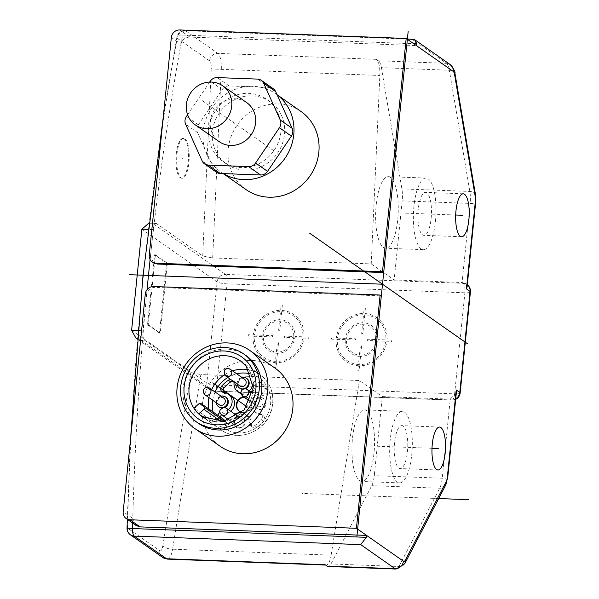 <?xml version="1.0" encoding="UTF-8"?>
<svg xmlns="http://www.w3.org/2000/svg" width="599" height="599" viewBox="0 0 599 599"><rect width="100%" height="100%" fill="white"/><g stroke="black" fill="none" stroke-linecap="round" stroke-linejoin="round"><path stroke-width="0.45" stroke-dasharray="3 2.25" d="M456.318 392.974L450.253 399.129L382.304 396.575L374.27 475.658A15.918 5.002 -87.8 0 1 371.754 485.677L330.977 563.951A15.918 5.002 -87.8 0 1 328.117 566.497M325.107 564.722A15.918 5.002 92.2 0 0 326.088 565.074A15.918 5.002 92.2 0 0 331.12 555.161L172.572 549.201L200.845 374.57L359.393 380.53L382.304 396.575M148.777 223.21L155.897 223.337A7.959 2.501 -87.8 0 0 153.209 229.612L142.944 330.685A7.959 2.501 -87.8 0 0 144.539 340.135L190.871 372.585L200.845 374.57M331.12 555.161L359.393 380.53M359.692 480.675A35.813 11.254 92.2 0 0 361.901 481.476A35.813 11.254 92.2 0 0 374.293 449.684A35.813 11.254 92.2 0 0 366.798 410.697A35.813 11.254 92.2 0 0 364.589 409.903A35.813 11.254 92.2 0 0 352.19 441.688A35.813 11.254 92.2 0 0 359.692 480.675M155.897 223.337A7.959 2.501 -87.8 0 1 156.384 223.509L202.717 255.96L212.69 257.944L371.238 263.904L379.841 75.489A15.918 5.002 -87.8 0 0 376.442 59.346L378.471 60.769A15.918 5.002 -87.8 0 1 381.391 67.687L401.899 188.895A15.918 5.002 -87.8 0 1 402.184 200.867L394.149 279.95L462.099 282.511L463.297 283.342L225.479 274.402L152.61 223.367L156.384 223.509M184.178 138.871A19.894 6.252 -87.8 0 1 188.341 160.532A19.894 6.252 -87.8 0 1 181.452 178.195A19.894 6.252 -87.8 0 1 180.224 177.746A19.894 6.252 -87.8 0 1 176.061 156.092A19.894 6.252 -87.8 0 1 182.95 138.429A19.894 6.252 -87.8 0 1 184.178 138.871M167.54 559.114A15.918 5.002 92.2 0 0 172.572 549.201A7.959 2.763 9.2 0 1 162.808 545.921A7.959 2.501 92.2 0 1 159.798 550.698L127.46 528.048A7.959 7.405 -55 0 0 130.44 534.847M136.243 525.578L132.768 518.434A1066.624 335.081 -87.8 0 1 146.538 294.888C147.444 290.171 150.214 287.662 154.842 287.378L381.338 295.891M153.441 262.796L150.491 256.013A1066.624 335.081 -87.8 0 1 180.943 44.161C182.283 39.646 185.248 37.28 189.853 37.071L416.35 45.584M127.055 528.131L127.46 528.048A1058.665 332.587 -87.8 0 1 177.214 38.224A7.959 3.212 10.5 0 1 176.937 37.048A7.959 3.212 10.5 0 1 182.628 35.041A7.959 2.501 -87.8 0 1 185.061 30.556A7.959 2.501 -87.8 0 1 185.555 30.729A7.959 7.405 -55 0 0 177.214 38.224L209.553 60.873A7.959 2.501 92.2 0 1 211.252 68.945L379.841 75.489M371.238 263.904L394.149 279.95M390.488 177.454A35.813 11.254 92.2 0 0 388.279 176.653A35.813 11.254 92.2 0 0 375.887 208.445A35.813 11.254 92.2 0 0 383.382 247.424A35.813 11.254 92.2 0 0 385.591 248.226A35.813 11.254 92.2 0 0 397.991 216.434A35.813 11.254 92.2 0 0 390.488 177.454M413.055 39.122L412.045 39.249L446.42 63.322L378.471 60.769M300.938 111.436A47.748 44.423 -55 0 0 255.361 109.108A47.748 44.423 -55 0 0 228.241 148.844A47.748 44.423 -55 0 0 246.152 189.658M274.874 368.011A47.748 44.423 -55 0 0 229.297 365.682A47.748 44.423 -55 0 0 202.185 405.418A47.748 44.423 -55 0 0 220.088 446.233M246.137 355.656A41.383 38.501 -55 0 0 193.986 363.503A41.383 38.501 -55 0 0 191.732 417.099A41.383 38.501 -55 0 0 198.658 423.448M223.3 419.18A1.595 1.483 -55 0 0 221.75 419.51L221.076 420.116L218.687 418.439L216.606 420.311L213.274 421.778L193.926 408.226M205.172 418.454L218.051 427.476L221.39 426.009L223.472 424.137A27.854 25.914 -55 0 0 223.861 424.474A3.976 3.699 -55 0 0 230.136 421.674A9.951 9.255 125 0 1 234.943 414.209M241.352 412.726A9.951 9.255 125 0 1 245.238 414.231A9.951 9.255 125 0 1 246.908 415.758A9.951 9.255 125 0 1 248.997 422.385A3.976 3.699 -55 0 0 254.665 425.627A27.854 25.914 -55 0 0 261.366 419.607A3.976 3.699 -55 0 0 259.06 413.347A9.951 9.255 125 0 1 254.672 411.798A9.951 9.255 125 0 1 253.01 410.27A9.951 9.255 125 0 1 251.962 399.758A9.951 9.255 125 0 1 261.029 393.925A3.976 3.699 -55 0 0 264.586 387.882A27.854 25.914 -55 0 0 262.145 384.401A27.854 25.914 -55 0 0 259.157 381.406A3.976 3.699 -55 0 0 253.145 383.203M249.191 390.855A9.951 9.255 125 0 1 240.805 392.996M233.647 381.57A3.976 3.699 -55 0 0 230.87 379.624M228.346 409.581A9.951 9.255 125 0 1 221.982 411.955A3.976 3.699 -55 0 0 220.065 412.471M217.991 415.399A3.976 3.699 -55 0 0 218.425 417.997A27.854 25.914 -55 0 0 218.687 418.439M238.941 428.21A5.968 5.556 -55 0 0 244.834 424.137A5.968 5.556 -55 0 0 242.954 417.488A5.968 5.556 -55 0 0 240.124 416.545A5.968 5.556 -55 0 0 234.239 420.61A5.968 5.556 -55 0 0 236.111 427.267A5.968 5.556 -55 0 0 238.941 428.21M266.046 403.861A5.968 5.556 -55 0 0 263.807 398.762A5.968 5.556 -55 0 0 258.109 398.47A5.968 5.556 -55 0 0 254.717 403.434A5.968 5.556 -55 0 0 256.956 408.54A5.968 5.556 -55 0 0 262.654 408.832A5.968 5.556 -55 0 0 266.046 403.861M225.748 397.144A5.968 5.556 -55 0 0 216.973 402.019A5.968 5.556 -55 0 0 218.92 406.901M221.877 408.054A5.968 5.556 -55 0 0 224.715 407.507M246.601 378.418A5.968 5.556 -55 0 0 244.078 377.669A5.968 5.556 -55 0 0 238.252 381.556A5.968 5.556 -55 0 0 239.765 388.174M242.722 389.328A5.968 5.556 -55 0 0 242.887 389.335A5.968 5.556 -55 0 0 245.56 388.781M225.112 421.045L226.759 423.006A1.595 1.483 -55 0 1 226.534 425.208L225.86 425.814L223.472 424.137M221.076 420.116A27.854 25.914 125 0 1 220.814 419.667A3.976 3.699 125 0 1 220.38 417.076M221.608 414.778A3.976 3.699 125 0 1 224.37 413.632A9.951 9.255 -55 0 0 230.735 411.258M230.727 395.752A9.951 9.255 -55 0 0 226.347 394.202A3.976 3.699 125 0 1 223.584 392.48M233.258 381.293A3.976 3.699 125 0 1 236.403 385.164A9.951 9.255 -55 0 0 238.499 391.798A9.951 9.255 -55 0 0 240.162 393.326M240.933 393.805A9.951 9.255 -55 0 0 251.58 392.532M252.913 391.184A9.951 9.255 -55 0 0 255.264 385.876A3.976 3.699 125 0 1 261.546 383.083A27.854 25.914 125 0 1 264.533 386.07A27.854 25.914 125 0 1 266.974 389.56A3.976 3.699 125 0 1 263.418 395.595A9.951 9.255 -55 0 0 254.35 401.435A9.951 9.255 -55 0 0 255.399 411.947A9.951 9.255 -55 0 0 257.061 413.467A9.951 9.255 -55 0 0 261.449 415.025A3.976 3.699 125 0 1 263.755 421.284A27.854 25.914 125 0 1 257.053 427.304A3.976 3.699 125 0 1 251.385 424.055A9.951 9.255 -55 0 0 249.296 417.428A9.951 9.255 -55 0 0 247.627 415.901A9.951 9.255 -55 0 0 232.524 423.351A3.976 3.699 125 0 1 226.25 426.144A27.854 25.914 125 0 1 225.86 425.814M241.884 412.239A7.959 7.405 -55 0 0 250.255 408.421A7.959 7.405 -55 0 0 249.79 399.316A7.959 7.405 -55 0 0 248.465 398.095A7.959 7.405 -55 0 0 243.636 396.875M239.57 411.296A7.959 7.405 -55 0 0 239.81 411.468A7.959 7.405 -55 0 0 249.835 409.956A7.959 7.405 -55 0 0 250.27 399.653A7.959 7.405 -55 0 0 248.937 398.432A7.959 7.405 -55 0 0 244.115 397.212M239.525 416.125A5.968 5.556 125 0 1 242.363 417.069A5.968 5.556 125 0 1 244.235 423.725A5.968 5.556 125 0 1 238.342 427.791A5.968 5.556 125 0 1 235.512 426.847A5.968 5.556 125 0 1 233.64 420.199A5.968 5.556 125 0 1 239.525 416.125M238.739 417.578A4.058 3.774 -55 0 0 236.013 424.863A4.058 3.774 -55 0 0 241.944 422.737A4.058 3.774 -55 0 0 238.739 417.578M254.126 403.015A5.968 5.556 125 0 1 257.51 398.05A5.968 5.556 125 0 1 263.208 398.342A5.968 5.556 125 0 1 265.447 403.441A5.968 5.556 125 0 1 262.055 408.413A5.968 5.556 125 0 1 256.365 408.121A5.968 5.556 125 0 1 254.126 403.015M255.339 402.67A4.058 3.774 -55 0 0 260.73 406.332A4.058 3.774 -55 0 0 261.516 399.488A4.058 3.774 -55 0 0 255.339 402.67M216.374 402.798A5.968 5.556 125 0 1 216.374 401.6A5.968 5.556 125 0 1 221.031 396.149M223.764 398.065A4.058 3.774 -55 0 0 217.587 401.248A4.058 3.774 -55 0 0 219.107 404.714M237.219 384.071A5.968 5.556 125 0 1 241.876 377.422M244.617 379.339A4.058 3.774 -55 0 0 238.687 381.466A4.058 3.774 -55 0 0 239.959 385.988M277.038 94.702L275.847 93.871A47.748 44.423 125 0 0 230.278 91.542A47.748 44.423 125 0 0 203.158 131.278A47.748 44.423 -55 0 0 221.068 172.093A47.748 44.423 -55 0 0 223.375 173.598M275.847 93.871A47.748 44.423 125 0 1 277.06 94.754M270.261 101.852A37.999 35.356 125 0 0 233.992 100.003A37.999 35.356 125 0 0 212.405 131.623A37.999 35.356 -55 0 0 226.662 164.104A37.999 35.356 -55 0 0 262.931 165.96A37.999 35.356 -55 0 0 284.51 134.333A37.999 35.356 125 0 0 270.261 101.852L266.675 99.344A37.999 35.356 125 0 1 280.924 131.825A37.999 35.356 -55 0 1 259.345 163.452A37.999 35.356 -55 0 1 223.075 161.595A37.999 35.356 -55 0 1 208.826 129.114A37.999 35.356 125 0 1 230.405 97.487A37.999 35.356 125 0 1 266.675 99.344M216.479 172.22A7.959 7.405 125 0 1 214.105 169.345L197.588 132.596A7.959 7.405 125 0 1 198.374 124.817L222.207 89.588A7.959 7.405 125 0 1 229.14 85.942L269.498 87.461A7.959 7.405 125 0 1 273.271 88.719M187.607 114.716L209.702 82.048M246.623 102.549A23.878 22.215 125 0 0 223.839 101.381A23.878 22.215 125 0 0 210.279 121.253A23.878 22.215 -55 0 0 219.234 141.656M467.093 286.928L465.535 283.522L462.099 282.511L470.133 203.42L402.184 200.867M150.619 223.135L152.61 223.367M144.539 340.135L140.765 339.992L137.193 338.742M159.476 333.119L147.534 324.748L154.639 254.777L166.582 263.141L159.476 333.119L160.233 333.149L148.282 324.778L155.396 254.807L167.338 263.171L160.233 333.149M147.534 324.748L148.282 324.778M166.582 263.141L167.338 263.171M154.639 254.777L155.396 254.807M421.134 248.847A35.813 11.254 -87.8 0 1 413.632 209.86A35.813 11.254 -87.8 0 1 426.031 178.068A35.813 11.254 -87.8 0 1 428.24 178.869A35.813 11.254 -87.8 0 1 435.735 217.856A35.813 11.254 -87.8 0 1 423.336 249.641A35.813 11.254 -87.8 0 1 421.134 248.847M426.817 192.863A21.489 6.754 92.2 0 0 425.492 192.384A21.489 6.754 92.2 0 0 418.057 211.462A21.489 6.754 92.2 0 0 422.55 234.853A21.489 6.754 92.2 0 0 423.875 235.332A21.489 6.754 92.2 0 0 431.317 216.254A21.489 6.754 92.2 0 0 426.817 192.863M184.934 138.901A19.894 6.252 -87.8 0 1 189.097 160.562A19.894 6.252 -87.8 0 1 182.208 178.217A19.894 6.252 -87.8 0 1 180.98 177.776A19.894 6.252 -87.8 0 1 176.817 156.122A19.894 6.252 -87.8 0 1 183.706 138.459A19.894 6.252 -87.8 0 1 184.934 138.901M404.55 412.119A35.813 11.254 -87.8 0 1 412.045 451.099A35.813 11.254 -87.8 0 1 399.645 482.891A35.813 11.254 -87.8 0 1 397.436 482.09A35.813 11.254 -87.8 0 1 389.942 443.11A35.813 11.254 -87.8 0 1 402.341 411.318A35.813 11.254 -87.8 0 1 404.55 412.119M403.127 426.114A21.489 6.754 92.2 0 0 401.802 425.634A21.489 6.754 92.2 0 0 394.359 444.705A21.489 6.754 92.2 0 0 398.859 468.096A21.489 6.754 92.2 0 0 400.184 468.575A21.489 6.754 92.2 0 0 407.62 449.505A21.489 6.754 92.2 0 0 403.127 426.114M455.689 215.026L402.034 213.004M431.999 448.269L378.343 446.255M248.675 407.956L246.751 406.609M273.541 150.551L201.87 100.355M248.3 336.002L248.428 334.759L253.265 334.938A26.738 24.881 125 0 1 280.617 310.379L281.118 305.393L282.331 305.438L281.822 310.424A26.738 24.881 125 0 1 303.985 336.848L308.829 337.027L308.702 338.278L303.865 338.091A26.738 24.881 125 0 1 276.513 362.657L276.012 367.636L274.799 367.591L275.308 362.612A26.738 24.881 125 0 1 253.145 336.189L248.3 336.002M262.205 336.526L254.35 336.234A25.465 23.69 -55 0 0 275.435 361.369L276.259 353.275A17.191 15.993 125 0 1 262.205 336.526M254.478 334.983L262.332 335.283A17.191 15.993 125 0 1 279.666 319.709L280.489 311.622A25.465 23.69 -55 0 0 254.478 334.983M272.478 336.915L263.418 336.571A15.918 14.81 -55 0 0 276.386 352.032L277.33 342.703L278.535 342.748L277.592 352.077A15.918 14.81 -55 0 0 293.592 337.709L284.532 337.364L284.652 336.121L293.712 336.466A15.918 14.81 -55 0 0 280.744 321.004L279.8 330.334L278.595 330.289L279.538 320.959A15.918 14.81 -55 0 0 263.538 335.328L272.597 335.665L272.478 336.915M281.695 311.667L280.871 319.754A17.191 15.993 125 0 1 294.925 336.511L302.78 336.803A25.465 23.69 -55 0 0 281.695 311.667M277.464 353.32L276.641 361.414A25.465 23.69 -55 0 0 302.652 338.046L294.798 337.754A17.191 15.993 125 0 1 277.464 353.32M331.352 339.124L331.479 337.881L336.316 338.061A26.738 24.881 125 0 1 363.66 313.502L364.17 308.515L365.375 308.56L364.873 313.547A26.738 24.881 125 0 1 387.036 339.97L391.873 340.15L391.746 341.4L386.909 341.213A26.738 24.881 125 0 1 359.565 365.779L359.056 370.759L357.85 370.714L358.359 365.734A26.738 24.881 125 0 1 336.189 339.311L331.352 339.124M337.522 338.113L345.376 338.405A17.191 15.993 125 0 1 362.717 322.831L363.533 314.745A25.465 23.69 -55 0 0 337.522 338.113M345.256 339.648L337.394 339.356A25.465 23.69 -55 0 0 358.479 364.492L359.303 356.398A17.191 15.993 125 0 1 345.256 339.648M355.521 340.037L346.462 339.693A15.918 14.81 -55 0 0 359.43 355.155L360.381 345.825L361.586 345.87L360.635 355.2A15.918 14.81 -55 0 0 376.636 340.831L367.576 340.487L367.704 339.244L376.764 339.588A15.918 14.81 -55 0 0 363.795 324.126L362.844 333.456L361.639 333.411L362.59 324.081A15.918 14.81 -55 0 0 346.589 338.45L355.649 338.794L355.521 340.037M364.746 314.789L363.922 322.876A17.191 15.993 125 0 1 377.969 339.633L385.831 339.925A25.465 23.69 -55 0 0 364.746 314.789M360.516 356.442L359.692 364.536A25.465 23.69 -55 0 0 385.704 341.168L377.849 340.876A17.191 15.993 125 0 1 360.516 356.442M182.957 158.338L182.201 158.308M163.782 298.16L163.033 298.13M438.693 498.555L301.956 493.411M140.765 339.992L213.626 391.027L451.451 399.967L450.253 399.129L442.219 478.219A15.918 5.002 -87.8 0 1 439.703 488.23L398.927 566.504A15.918 5.002 -87.8 0 1 396.066 569.05M404.857 563.502A7.959 6.297 27.5 0 1 398.927 566.504L330.977 563.951M445.634 485.227A7.959 6.297 -152.5 0 1 439.703 488.23L371.754 485.677M447.752 477.343A7.959 1.505 5.8 0 1 442.219 478.219L374.27 475.658M162.808 545.921L190.871 372.585M202.717 255.96L211.252 68.945M159.798 550.698A7.959 7.405 -55 0 0 162.786 557.504M132.641 523.054A1066.624 335.081 -87.8 0 1 132.768 518.434L123.177 511.718M149.241 255.144L150.491 256.013A1066.624 335.081 92.2 0 0 150.109 259.577M147.04 289.691A1066.624 335.081 92.2 0 0 146.538 294.888L145.287 294.012M171.351 37.438L180.943 44.161A1066.624 335.081 -87.8 0 1 182.628 35.041L413.699 43.727M376.442 59.346L217.894 53.386A7.959 7.405 -55 0 0 209.553 60.873M212.69 257.944L221.293 69.529A15.918 5.002 92.2 0 0 217.894 53.386L185.555 30.729L412.045 39.249M450.193 64.58A7.959 7.405 -55 0 0 446.42 63.322A15.918 5.002 -87.8 0 1 449.332 70.24L469.848 191.448A15.918 5.002 -87.8 0 1 470.133 203.42A7.959 1.505 -174.2 0 0 475.658 202.552M475.449 194.435A7.959 4.171 -9.6 0 0 469.848 191.448L401.899 188.895M454.933 73.228A7.959 4.171 170.4 0 0 449.332 70.24L381.391 67.687M189.853 37.071L179.693 29.95M154.842 287.378L153.629 286.524M248.802 369.808A33.821 31.47 125 0 1 259.959 374.57A33.821 31.47 125 0 1 263.216 377.22A33.821 31.47 125 0 1 265.612 379.759A33.821 31.47 125 0 1 263.77 423.568A33.821 31.47 125 0 1 221.151 429.97L201.796 416.417A33.821 31.47 -55 0 0 244.422 410.008A33.821 31.47 -55 0 0 246.264 366.206A33.821 31.47 -55 0 0 246.092 366.004M240.603 361.017L259.959 374.57C271.19 383.375 275.076 395.108 271.617 409.761C266.27 431.52 238.058 442.893 221.151 429.97A33.821 31.47 125 0 1 218.051 427.476M213.274 421.778A33.821 31.47 125 0 1 208.564 408.803M208.991 397.631A33.821 31.47 125 0 1 211.664 389.59M224.505 374.764A33.821 31.47 125 0 1 232.524 370.871M250.906 373.993A30.639 28.505 125 0 1 262.033 380.245A30.639 28.505 125 0 1 262.504 422.265A30.639 28.505 125 0 1 221.39 426.009M216.606 420.311A30.639 28.505 125 0 1 213.117 411.985M212.652 400.192A30.639 28.505 125 0 1 215.093 391.993M227.815 377.482A30.639 28.505 125 0 1 236.695 373.798M199.055 403.614L221.75 419.51M226.534 425.208L221.36 421.584M224.206 421.217L226.759 423.006M220.814 419.667L218.425 417.997M224.37 413.632L221.982 411.955M226.347 394.202L223.959 392.532M236.403 385.164L234.014 383.495M255.264 385.876L253.235 384.453M261.546 383.083L259.157 381.406M266.974 389.56L264.586 387.882M263.418 395.595L261.029 393.925M261.449 415.025L259.06 413.347M263.755 421.284L261.366 419.607M257.053 427.304L254.665 425.627M251.385 424.055L248.997 422.385M232.524 423.351L230.136 421.674M226.25 426.144L223.861 424.474M221.675 414.822A4.058 3.774 125 0 1 224.408 407.537M242.528 396.096A4.058 3.774 125 0 1 243.306 389.253A4.058 3.774 125 0 1 247.185 389.447M204.776 394.681A4.058 3.774 125 0 1 205.562 387.83A4.058 3.774 125 0 1 209.433 388.032M225.628 375.947A4.058 3.774 125 0 1 228.354 368.662M198.374 124.817L186.431 116.453M197.588 132.596L185.638 124.225M222.207 89.588L210.264 81.217M229.14 85.942L217.197 77.578M269.498 87.461L257.555 79.098M214.105 169.345L202.162 160.981M465.535 283.522L467.07 284.6A7.959 7.959 0 0 1 467.31 284.772A7.959 7.405 -55 0 0 467.07 284.6A7.959 7.405 -55 0 0 463.297 283.342A7.959 2.501 -87.8 0 1 464.891 292.791L454.626 393.865L216.808 384.925A7.959 1.505 5.8 0 1 206.872 382.971L131.615 330.259M153.209 229.612L148.043 229.417M137.882 330.498L142.944 330.685M141.881 229.185L217.138 281.897A7.959 1.505 -174.2 0 0 227.073 283.851A7.959 2.501 92.2 0 0 225.479 274.402A7.959 7.405 -55 0 0 217.138 281.897L206.872 382.971A7.959 7.405 -55 0 0 209.852 389.769A7.959 7.405 -55 0 0 213.626 391.027A7.959 2.501 92.2 0 0 214.12 391.207A7.959 2.501 92.2 0 0 216.808 384.925L227.073 283.851L464.891 292.791A7.959 1.505 -174.2 0 0 470.425 291.923M460.152 392.996A7.959 1.505 5.8 0 1 454.626 393.865A7.959 2.501 -87.8 0 1 451.938 400.147A7.959 2.501 -87.8 0 1 451.451 399.967A7.959 7.405 -55 0 0 455.719 398.852M127.288 519.303L130.417 440.422M163.213 117.576L176.937 37.048A7.959 7.959 0 0 1 185.061 30.556L406.788 38.89M224.595 393.58L222.207 391.911M234.898 381.907L232.509 380.23M261.306 382.896L258.918 381.226M257.061 413.467L254.672 411.798M263.201 415.646L260.812 413.969M252.89 427.319L250.502 425.649M247.627 415.901L245.238 414.231M226.482 426.331L224.093 424.654M248.937 398.432L248.465 398.095M239.81 411.468L239.33 411.131M242.954 417.488L242.363 417.069M236.111 427.267L235.512 426.847M240.671 418.214L237.331 415.878M236.013 424.863L229.05 419.989M263.807 398.762L263.208 398.342M256.956 408.54L256.365 408.121M261.516 399.488L252.561 393.214M256.859 406.137L249.865 401.24M223.21 173.59L221.068 172.093M226.662 164.104L223.075 161.595M455.667 399.376A7.959 7.959 0 0 1 451.938 400.147L214.12 391.207A7.959 7.959 0 0 1 209.852 389.769L137.186 338.877M426.031 178.068L388.279 176.653M423.336 249.641L385.591 248.226M463.244 193.806L425.492 192.384M461.627 236.747L423.875 235.332M325.586 565.052L326.088 565.074M182.208 178.217L181.452 178.195M183.706 138.459L182.95 138.429M399.645 482.891L361.901 481.476M402.341 411.318L364.589 409.903M439.546 427.057L401.802 425.634M437.936 469.998L400.184 468.575"/><path stroke-width="0.9" d="M356.427 528.288L129.938 519.775L140.099 526.888L366.595 535.409L403.426 561.203A7.959 7.405 -55 0 1 395.085 568.698L327.136 566.137A15.918 5.002 -87.8 0 0 328.117 566.497L396.066 569.05A15.918 5.002 -87.8 0 1 395.085 568.698L360.71 544.618L366.326 537.333L366.595 535.409L356.427 528.288L380.125 295.037L381.338 295.891A1066.624 335.081 -87.8 0 1 383.704 272.567L382.491 271.714L406.182 38.463L416.35 45.584L416.455 43.832L414.59 39.639L406.788 38.89M440.871 427.536A21.489 6.754 92.2 0 0 439.546 427.057A21.489 6.754 92.2 0 0 432.111 446.128A21.489 6.754 92.2 0 0 436.611 469.519A21.489 6.754 92.2 0 0 437.936 469.998A21.489 6.754 92.2 0 0 445.371 450.92A21.489 6.754 92.2 0 0 440.871 427.536M464.569 194.286A21.489 6.754 92.2 0 0 463.244 193.806A21.489 6.754 92.2 0 0 455.802 212.877A21.489 6.754 92.2 0 0 460.302 236.268A21.489 6.754 92.2 0 0 461.627 236.747A21.489 6.754 92.2 0 0 469.062 217.677A21.489 6.754 92.2 0 0 464.569 194.286M327.136 566.137L325.107 564.722L166.559 558.755A15.918 5.002 92.2 0 0 167.54 559.114L162.786 557.504A7.959 7.405 -55 0 0 166.559 558.755L134.221 536.105A7.959 2.501 -87.8 0 1 132.499 528.543L127.055 528.131A7.959 7.959 0 0 0 130.44 534.847A7.959 7.405 -55 0 0 134.221 536.105L360.71 544.618M406.182 38.463L179.693 29.95A7.959 7.405 125 0 0 171.351 37.438L149.241 255.144A7.959 7.405 125 0 0 152.221 261.943L157.215 264.047L383.704 272.567M152.221 261.943A7.959 7.405 125 0 0 155.995 263.201L382.491 271.714M223.21 173.59L246.152 189.658A47.748 44.423 -55 0 0 291.72 191.987A47.748 44.423 -55 0 0 318.84 152.251A47.748 44.423 -55 0 0 300.938 111.436L277.038 94.702M380.125 295.037L153.629 286.524A7.959 7.405 125 0 0 145.287 294.012L123.177 511.718A7.959 7.405 125 0 0 126.164 518.517L136.243 525.578L140.099 526.888M129.938 519.775A7.959 7.405 125 0 1 126.164 518.517M195.004 428.667L220.088 446.233A47.748 44.423 -55 0 0 265.664 448.561A47.748 44.423 -55 0 0 292.776 408.825A47.748 44.423 -55 0 0 274.874 368.011L249.79 350.445A47.748 44.423 125 0 1 267.693 391.259A47.748 44.423 -55 0 1 240.581 430.995A47.748 44.423 -55 0 1 195.004 428.667A47.748 44.423 -55 0 1 177.094 387.853A47.748 44.423 125 0 1 204.214 348.116A47.748 44.423 125 0 1 249.79 350.445M196.27 421.778L198.658 423.448A41.383 38.501 -55 0 0 250.801 415.609A41.383 38.501 -55 0 0 253.063 362.013A41.383 38.501 -55 0 0 246.137 355.656L243.748 353.987A41.383 38.501 125 0 1 250.674 360.336A41.383 38.501 125 0 1 248.413 413.931A41.383 38.501 125 0 1 196.27 421.778A41.383 38.501 125 0 1 189.344 415.421A41.383 38.501 125 0 1 191.598 361.826A41.383 38.501 125 0 1 243.748 353.987M246.092 366.004A33.821 31.47 -55 0 0 240.603 361.017L246.167 366.116L253.25 387.658L244.182 409.873L223.479 421.337L201.796 416.417A33.821 31.47 -55 0 1 198.703 413.924A33.821 31.47 -55 0 1 196.143 411.228A33.821 31.47 125 0 1 193.926 408.226L199.055 403.614A1.595 1.483 125 0 1 201.189 403.696L204.057 407.11A1.595 1.483 125 0 1 203.84 409.312L198.703 413.924L205.172 418.454M234.943 414.209A9.951 9.255 125 0 1 241.352 412.726M253.145 383.203A3.976 3.699 -55 0 0 252.875 384.206A9.951 9.255 125 0 1 249.191 390.855M240.805 392.996A9.951 9.255 125 0 1 237.773 391.649A9.951 9.255 125 0 1 236.111 390.121A9.951 9.255 125 0 1 234.014 383.495A3.976 3.699 -55 0 0 233.647 381.57M230.87 379.624A3.976 3.699 -55 0 0 228.346 380.253A27.854 25.914 -55 0 0 221.652 386.265A3.976 3.699 -55 0 0 223.959 392.532A9.951 9.255 125 0 1 228.339 394.082A9.951 9.255 125 0 1 230.001 395.61A9.951 9.255 125 0 1 228.346 409.581M220.065 412.471A3.976 3.699 -55 0 0 217.991 415.399M218.92 406.901A5.968 5.556 -55 0 0 219.212 407.118A5.968 5.556 -55 0 0 221.877 408.054M224.715 407.507A5.968 5.556 -55 0 0 228.294 402.446A5.968 5.556 -55 0 0 226.055 397.339A5.968 5.556 -55 0 0 225.748 397.144M239.765 388.174A5.968 5.556 -55 0 0 240.057 388.392A5.968 5.556 -55 0 0 242.722 389.328M245.56 388.781A5.968 5.556 -55 0 0 249.124 383.899A5.968 5.556 -55 0 0 246.908 378.613A5.968 5.556 -55 0 0 246.601 378.418M225.112 421.045L223.884 419.592A1.595 1.483 -55 0 0 223.3 419.18M220.38 417.076A3.976 3.699 125 0 1 221.608 414.778M230.735 411.258A9.951 9.255 -55 0 0 232.397 397.279A9.951 9.255 -55 0 0 230.727 395.752L228.339 394.082M223.584 392.48A3.976 3.699 125 0 1 224.041 387.942A27.854 25.914 125 0 1 230.735 381.922A3.976 3.699 125 0 1 233.258 381.293M237.773 391.649L240.162 393.326A9.951 9.255 -55 0 0 240.933 393.805M251.58 392.532A9.951 9.255 -55 0 0 252.913 391.184M243.636 396.875A7.959 7.405 -55 0 0 236.987 401.877A7.959 7.405 -55 0 0 237.998 409.911A7.959 7.405 -55 0 0 239.33 411.131A7.959 7.405 -55 0 0 241.884 412.239M244.115 397.212A7.959 7.405 -55 0 0 237.466 402.206A7.959 7.405 -55 0 0 238.477 410.248A7.959 7.405 -55 0 0 239.57 411.296M221.031 396.149A5.968 5.556 125 0 1 225.464 396.92A5.968 5.556 125 0 1 227.695 402.026A5.968 5.556 125 0 1 224.311 406.991A5.968 5.556 125 0 1 218.613 406.699A5.968 5.556 125 0 1 216.374 402.798M225.291 401.54A4.058 3.774 -55 0 0 223.764 398.065L209.433 388.032A4.058 3.774 125 0 1 208.654 394.876A4.058 3.774 125 0 1 204.776 394.681L219.107 404.714A4.058 3.774 -55 0 0 225.291 401.54M241.876 377.422A5.968 5.556 125 0 1 243.479 377.25A5.968 5.556 125 0 1 246.309 378.194A5.968 5.556 125 0 1 248.181 384.85A5.968 5.556 125 0 1 242.296 388.916A5.968 5.556 125 0 1 239.458 387.972A5.968 5.556 125 0 1 237.219 384.071M241.884 386.632A4.058 3.774 -55 0 0 244.617 379.339L230.286 369.298A4.058 3.774 125 0 1 227.553 376.591A4.058 3.774 125 0 1 225.628 375.947L239.959 385.988A4.058 3.774 -55 0 0 241.884 386.632M223.375 173.598A47.748 44.423 -55 0 0 293.757 134.685A47.748 44.423 125 0 0 277.06 94.754M261.329 80.356L273.271 88.719A7.959 7.405 125 0 1 275.645 91.595L292.162 128.343A7.959 7.405 125 0 1 291.376 136.123L267.543 171.351A7.959 7.405 125 0 1 260.61 174.998L220.252 173.478A7.959 7.405 125 0 1 216.479 172.22L204.529 163.856A7.959 7.405 -55 0 0 208.31 165.114L248.66 166.627A7.959 7.405 -55 0 0 255.593 162.988L279.426 127.752A7.959 7.405 -55 0 0 280.22 119.98L263.695 83.231A7.959 7.405 -55 0 0 261.329 80.356A7.959 7.405 -55 0 0 257.555 79.098L217.197 77.578A7.959 7.405 -55 0 0 210.264 81.217L209.702 82.048M187.607 114.716L186.431 116.453A7.959 7.405 -55 0 0 185.638 124.225L202.162 160.981A7.959 7.405 -55 0 0 204.529 163.856M195.341 124.929L219.234 141.656A23.878 22.215 -55 0 0 242.018 142.824A23.878 22.215 -55 0 0 255.578 122.952A23.878 22.215 125 0 0 246.623 102.549L222.738 85.814A23.878 22.215 125 0 1 231.693 106.225A23.878 22.215 -55 0 1 218.133 126.09A23.878 22.215 -55 0 1 195.341 124.929A23.878 22.215 -55 0 1 186.394 104.518A23.878 22.215 125 0 1 199.946 84.654A23.878 22.215 125 0 1 222.738 85.814M446.12 481.836L405.343 560.11A7.959 6.297 27.5 0 1 404.857 563.502L445.634 485.227A7.959 6.297 -152.5 0 0 446.12 481.836A7.959 2.501 -87.8 0 0 447.378 476.826L456.206 389.964L459.785 392.48L470.058 291.406L466.471 288.89L467.093 286.928L475.658 202.552A7.959 1.505 -174.2 0 0 475.292 202.035A7.959 2.501 -87.8 0 0 475.149 196.045A7.959 4.171 -9.6 0 0 475.449 194.435L454.933 73.228A7.959 4.171 170.4 0 1 454.641 74.838L475.149 196.045M148.043 229.417L141.881 229.185L148.777 223.21M141.881 229.185L131.615 330.259L137.882 330.498M137.193 338.742L135.763 337.873L131.615 330.259M456.206 389.964L456.318 392.974L447.752 477.343A7.959 1.505 5.8 0 0 447.378 476.826M356.839 536.899L408.166 31.53M382.499 284.211L129.586 274.701M309.638 233.183L467.31 343.616M462.435 215.273L455.689 215.026M438.745 448.524L431.999 448.269M246.751 406.609L212.84 382.858M468.65 499.678L438.693 498.555M454.641 74.838A7.959 2.501 -87.8 0 0 453.181 71.378L416.35 45.584M466.471 288.89L475.292 202.035M405.343 560.11A7.959 2.501 -87.8 0 1 403.426 561.203M366.326 537.333L132.499 528.543A1066.624 335.081 -87.8 0 1 132.641 523.054M150.109 259.577A1066.624 335.081 92.2 0 0 147.04 289.691M453.181 71.378A7.959 7.405 -55 0 0 450.193 64.58L414.59 39.639M413.699 43.727L416.455 43.832M155.995 263.201L157.215 264.047M191.994 413.04A37.804 35.169 125 0 1 197.303 360.815A37.804 35.169 125 0 1 248.016 362.717A37.804 35.169 125 0 1 242.715 414.95A37.804 35.169 125 0 1 191.994 413.04M240.603 361.017A33.821 31.47 -55 0 0 199.347 365.967A33.821 31.47 -55 0 0 193.926 408.226M208.564 408.803A33.821 31.47 125 0 1 208.991 397.631M211.664 389.59A33.821 31.47 125 0 1 224.505 374.764M232.524 370.871A33.821 31.47 125 0 1 248.802 369.808M213.117 411.985A30.639 28.505 125 0 1 212.652 400.192M215.093 391.993A30.639 28.505 125 0 1 227.815 377.482M236.695 373.798A30.639 28.505 125 0 1 250.906 373.993M221.36 421.584L203.84 409.312M223.884 419.592L201.189 403.696M204.057 407.11L224.206 421.217M224.041 387.942L221.652 386.265M230.735 381.922L228.346 380.253M224.408 407.537A4.058 3.774 125 0 1 227.605 412.704A4.058 3.774 125 0 1 221.675 414.822C218.41 411.88 219.234 409.416 224.161 407.447L226.332 408.174L237.331 415.878M247.185 389.447A4.058 3.774 125 0 1 246.399 396.298A4.058 3.774 125 0 1 242.528 396.096L240.82 392.367C242.101 388.848 244.22 387.875 247.185 389.447L252.561 393.214M228.354 368.662A4.058 3.774 125 0 1 230.286 369.298L228.114 368.572C224.206 368.452 223.375 370.916 225.628 375.947M275.645 91.595L263.695 83.231M292.162 128.343L280.22 119.98M291.376 136.123L279.426 127.752M267.543 171.351L255.593 162.988M260.61 174.998L248.66 166.627M220.252 173.478L208.31 165.114M470.058 291.406A7.959 7.405 -55 0 0 467.31 284.78A7.959 7.959 0 0 1 470.425 291.923A7.959 1.505 -174.2 0 0 470.058 291.406M455.719 398.852A7.959 7.405 -55 0 0 459.785 392.48A7.959 1.505 5.8 0 1 460.152 392.996L470.425 291.923M162.786 557.504L130.44 534.847M127.055 528.131L127.288 519.303M130.417 440.422L142.929 276.289L163.213 117.576M454.933 73.228C455.517 72.097 453.937 69.214 450.193 64.58M223.622 419.345L200.927 403.449M229.05 419.989L221.675 414.822M249.865 401.24L242.528 396.096M219.212 407.118L218.613 406.699M226.055 397.339L225.464 396.92M209.433 388.032C206.475 386.46 204.356 387.433 203.068 390.952L204.776 394.681M240.057 388.392L239.458 387.972M246.908 378.613L246.309 378.194M475.658 202.552L475.449 194.435M137.186 338.877L135.763 337.873M455.667 399.376A7.959 7.959 0 0 0 460.152 392.996M445.634 485.227L447.752 477.343M396.066 569.05L404.857 563.502M167.54 559.114L325.586 565.052"/></g></svg>
